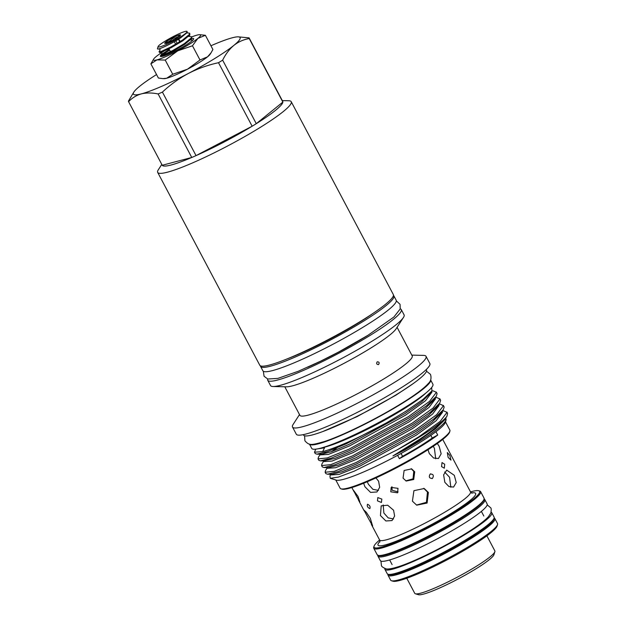 <?xml version="1.0" encoding="UTF-8"?>
<svg xmlns="http://www.w3.org/2000/svg" width="626" height="626" viewBox="0 0 626 626"><rect width="100%" height="100%" fill="white"/><g stroke="black" fill="none" stroke-linecap="round" stroke-linejoin="round"><path stroke-width="0.94" d="M384.841 568.455A60.464 7.489 -27.9 0 0 384.912 569.324A60.464 7.489 -27.9 0 0 466.511 533.602A60.464 7.489 -27.9 0 0 491.786 512.733A60.464 7.489 -27.9 0 0 491.105 512.185M384.912 569.324L387.212 573.666A60.464 7.489 -27.9 0 0 468.811 537.945A60.464 7.489 -27.9 0 0 494.086 517.076L491.786 512.733M484.274 499.141A60.464 7.489 152.1 0 1 484.853 499.642L487.153 503.985A60.464 7.489 152.1 0 1 461.878 524.846A60.464 7.489 152.1 0 1 380.279 560.567L377.979 556.224A60.464 7.489 152.1 0 1 377.885 555.465M484.853 499.642A60.464 7.489 152.1 0 1 459.578 520.503A60.464 7.489 152.1 0 1 377.979 556.224M287.295 358.831A67.037 8.302 -27.9 0 0 372.556 313.689M260.439 365.834A75.417 9.343 -27.9 0 0 260.58 366.453A75.417 9.343 -27.9 0 0 270.424 366.202A75.417 9.343 -27.9 0 0 347.587 330.645A75.417 9.343 -27.9 0 0 393.879 295.871A75.417 9.343 -27.9 0 0 393.449 295.409M260.58 366.453L262.881 370.795A75.417 9.343 -27.9 0 0 272.717 370.545A75.417 9.343 -27.9 0 0 349.879 334.988A75.417 9.343 -27.9 0 0 396.18 300.214L393.879 295.871M303.32 434.64L303.555 435.086A69.549 8.615 -27.9 0 0 397.424 393.997A69.549 8.615 -27.9 0 0 426.486 369.997L426.251 369.551M299.502 414.568L293.14 424.412A75.55 9.359 -27.9 0 0 292.506 427.042L296.309 434.217A75.55 9.359 -27.9 0 0 398.269 389.583A75.55 9.359 -27.9 0 0 429.843 363.518L426.04 356.335A75.55 9.359 -27.9 0 0 423.512 355.38L411.798 355.114M292.506 427.042A75.55 9.359 -27.9 0 0 394.466 382.408A75.55 9.359 -27.9 0 0 426.04 356.335M284.783 386.774L299.909 415.328A63.531 7.872 -27.9 0 0 385.647 377.799A63.531 7.872 -27.9 0 0 412.198 355.873L397.08 327.32M267.709 379.004A75.55 9.359 -27.9 0 0 267.748 380.279L270.542 385.553A75.55 9.359 -27.9 0 0 273.069 386.508L286.512 386.813A63.531 7.872 -27.9 0 0 370.123 348.479A63.531 7.872 -27.9 0 0 396.148 328.767L403.441 317.476A75.55 9.359 -27.9 0 0 404.075 314.847L401.282 309.573A75.55 9.359 -27.9 0 0 400.257 308.829M378.613 364.512C379.614 362.704 379.137 361.82 377.196 361.836C376.179 363.643 376.649 364.535 378.613 364.512L378.292 364.645M273.069 386.508A75.55 9.359 -27.9 0 0 372.501 340.92A75.55 9.359 -27.9 0 0 403.441 317.476M267.748 380.279A75.55 9.359 -27.9 0 0 369.708 335.646A75.55 9.359 -27.9 0 0 401.282 309.573M307.773 367.172A66.982 8.294 -27.9 0 0 365.717 336.694A66.982 8.294 -27.9 0 0 367.947 335.309M161.79 164.411L158.315 169.779A75.55 9.359 -27.9 0 0 157.689 172.408L259.79 365.248A75.55 9.359 -27.9 0 0 361.75 320.614A75.55 9.359 -27.9 0 0 393.324 294.541L291.223 101.702A75.55 9.359 -27.9 0 0 288.696 100.747L282.303 100.606M157.689 172.408A75.55 9.359 -27.9 0 0 259.649 127.774A75.55 9.359 -27.9 0 0 291.223 101.702M156.547 74.557A60.37 7.481 -27.9 0 0 139.661 86.294A60.37 7.481 -27.9 0 0 133.901 91.999A60.37 7.481 -27.9 0 0 141.28 93.9A60.37 7.481 -27.9 0 0 188.371 73.453C197.949 68.547 207.996 64.971 218.513 62.71L252.145 126.225A68.179 8.443 -27.9 0 0 254.234 124.942A68.179 8.443 -27.9 0 0 256.284 123.674A68.179 8.443 -27.9 0 0 282.858 102.077A68.179 8.443 -27.9 0 0 282.733 101.42A68.179 8.443 -27.9 0 0 282.709 101.381M218.513 62.71A68.179 8.443 -27.9 0 0 220.602 61.426A68.179 8.443 -27.9 0 0 222.653 60.159C225.657 54.063 229.39 49.149 233.842 45.401A60.37 7.481 -27.9 0 0 238.091 36.84A60.37 7.481 -27.9 0 0 232.23 37.803A60.37 7.481 -27.9 0 0 210.931 45.768M163.863 51.215A26.66 3.302 -27.9 0 0 156.226 56.512A26.66 3.302 -27.9 0 0 153.683 59.032A26.66 3.302 -27.9 0 0 156.946 59.869A26.66 3.302 -27.9 0 0 177.737 50.831L165.217 60.065L172.737 74.259L187.464 69.204A26.66 3.302 -27.9 0 0 199.17 62.577A26.66 3.302 -27.9 0 0 207.55 56.817L211.079 52.772L212.903 49.485L205.383 35.291L197.824 38.444A26.66 3.302 -27.9 0 0 199.694 34.665A26.66 3.302 -27.9 0 0 197.112 35.087A26.66 3.302 152.1 0 0 191.705 36.942M165.217 60.065L156.946 59.869L150.874 63.844L158.394 78.039L162.956 78.633L166.672 78.234A26.66 3.302 -27.9 0 0 187.464 69.204L199.991 59.979L207.55 56.817A26.66 3.302 -27.9 0 0 210.093 54.298L211.079 52.772M191.634 38.616A18.85 2.332 152.1 0 1 193.692 38.984A18.85 2.332 152.1 0 1 185.805 45.158A18.85 2.332 152.1 0 1 160.632 56.489A18.85 2.332 152.1 0 1 160.898 55.166M161.649 56.489L161.907 56.09M186.869 32.818L189.741 33.241L189.443 34.344L182.581 40.025L170.843 46.989L161.226 51.426L159.035 51.762L160.139 49.861L159.7 49.063L157.689 49A17.904 2.214 152.1 0 1 157.494 48.844A17.904 2.214 152.1 0 1 157.486 48.531L158.096 46.59A16.378 2.027 -27.9 0 0 165.413 44.853A16.378 2.027 -27.9 0 0 180.233 37.114A16.378 2.027 -27.9 0 0 186.845 31.3A16.378 2.027 -27.9 0 0 182.917 32.161C174.443 35.236 158.464 44.532 158.104 46.606L158.143 46.527M159.035 51.762L159.693 52.553L161.586 52.099L171.195 47.67L182.941 40.698L189.803 35.025L189.741 33.241M188.739 36.355L191.619 36.777L191.313 37.881L184.459 43.562L172.713 50.526L163.096 54.963L160.913 55.299L161.383 54.525L168.715 49.728M160.913 55.299L161.563 56.082L163.456 55.636L173.066 51.199L184.811 44.235L191.673 38.554L191.619 36.777M157.509 48.875L157.689 49C159.161 49.595 172.377 43.366 180.914 37.662L187.315 32.442L186.845 31.3M169.067 50.401L161.563 55.378M175.39 38.859L174.99 38.116L172.44 38.155L170.875 40.267A7.809 0.97 -27.9 0 0 169.497 41.089A7.809 0.97 -27.9 0 0 168.292 41.864L165.812 42.239L166.344 43.444M176.775 38.029A8.952 1.111 152.1 0 1 164.818 43.405A8.952 1.111 152.1 0 1 168.433 40.228A8.952 1.111 152.1 0 1 176.665 35.94A8.952 1.111 152.1 0 1 180.515 35.095A8.952 1.111 152.1 0 1 176.775 38.029M175.828 40.807L177.205 43.421M168.535 42.318L168.292 41.864M401.947 403.535A68.563 8.49 -27.9 0 0 430.625 379.927L432.902 384.223A68.563 8.49 -27.9 0 1 404.247 407.878A68.563 8.49 -27.9 0 1 311.717 448.388L309.447 444.092A68.563 8.49 -27.9 0 0 401.947 403.535M369.794 508.602C370.569 506.731 369.802 505.284 367.501 504.259C366.828 506.066 367.595 507.514 369.794 508.602L369.95 508.539M377.47 500.87L377.807 497.568L381.844 499.094L381.422 502.467L377.47 500.87M390.788 491.825L391.164 487.419L398.011 488.343L397.573 492.811L390.788 491.825M356.116 495.542L353.502 490.315L358.009 496.395L359.88 502.021L356.116 495.542M403.05 478.139L404.13 470.47L411.65 468.897L414.702 471.785L413.731 479.5L406.157 481.042L403.05 478.139M367.681 517.076L363.902 510.018L366.257 512.256L370.279 518.25L372.65 526.075L367.681 517.076M380.451 515.566L381.187 505.855L387.666 505.205L393.59 510.245L394.623 516.074L392.04 520.558L385.874 520.973L380.451 515.566M412.417 501.168L413.927 490.674L424.217 488.507L428.395 492.466L427.096 503.054L416.681 505.166L412.417 501.168M430.179 474.054C428.513 476.989 429.279 478.436 432.48 478.397C434.092 475.47 433.325 474.023 430.179 474.054L430.696 473.835M431.963 478.616L432.48 478.397M375.921 477.928L378.605 481.214L379.669 487.286L376.969 491.973L370.553 492.396L364.919 486.754L363.651 483.249M406.767 578.252L414.756 593.338A45.322 5.618 -27.9 0 0 415.398 593.784A45.322 5.618 -27.9 0 0 475.924 566.553A45.322 5.618 -27.9 0 0 494.884 551.702A45.322 5.618 -27.9 0 0 494.869 550.919L486.887 535.833M390.64 580.145A60.464 7.489 -27.9 0 0 391.493 580.748A60.464 7.489 -27.9 0 0 472.247 544.424A60.464 7.489 -27.9 0 0 497.537 524.604A60.464 7.489 -27.9 0 0 497.513 523.555L494.861 518.547A60.464 7.489 152.1 0 1 469.594 539.409A60.464 7.489 152.1 0 1 387.987 575.137L390.64 580.145M478.757 490.745L479.766 491.05A60.464 7.489 152.1 0 1 480.627 491.66A60.464 7.489 152.1 0 1 455.352 512.522A60.464 7.489 152.1 0 1 373.753 548.243A60.464 7.489 152.1 0 1 373.73 547.194L374.051 546.185A59.705 7.395 -27.9 0 0 399.724 540.528A59.705 7.395 -27.9 0 0 454.648 511.951A59.705 7.395 -27.9 0 0 478.757 490.745A59.705 7.395 -27.9 0 0 470.517 491.903M371.351 524.385L379.622 540.003A59.705 7.395 -27.9 0 0 374.051 546.185M494.884 551.702L493.922 554.738A43.038 5.329 152.1 0 1 475.924 568.838A43.038 5.329 152.1 0 1 418.442 594.7L415.398 593.784M444.695 464.249L444.319 468.209L441.541 466.581L442.034 462.567L444.695 464.249M449.844 455.399L450.955 460.118L448.138 457.418L447.316 452.567L449.844 455.399M379.833 542.077L379.622 540.003A51.418 6.37 -27.9 0 0 449.014 509.627A51.418 6.37 -27.9 0 0 470.509 491.88L442.731 439.429M433.223 446.315L434.397 448.247L435.68 458.748M437.308 443.498L439.162 446.315L441.166 453.795L438.427 458.522L433.615 458.029L429.303 453.592L428.02 449.726M398.128 491.934L392.111 490.244L391.939 486.723M411.172 468.71L413.77 471.37L413.035 478.827L405.851 480.87M378.464 490.401L372.893 489.313L368.354 484.227L367.321 481.723M444.624 472.043L449.554 477.262L450.822 487.255M454.312 475.33L456.221 482.521L453.584 487.059L448.983 486.582L444.843 482.317L443.623 474.844L446.721 470.118L454.312 475.33M393.527 518.977L388.206 517.89L383.879 513.038L383.175 504.932M423.739 488.311L427.456 492.036L426.439 502.326L416.509 505.049M497.537 524.604L497.052 526.122A59.321 7.348 152.1 0 1 472.239 545.567A59.321 7.348 152.1 0 1 393.018 581.202L391.493 580.748M449.891 431.181L449.57 432.198A61.325 7.598 152.1 0 1 423.919 452.293A61.325 7.598 152.1 0 1 342.023 489.133L341.014 488.836A62.084 7.692 -27.9 0 0 423.919 451.534A62.084 7.692 -27.9 0 0 449.891 431.181A62.084 7.692 -27.9 0 0 449.867 430.109L445.493 421.846M330.935 474.289L329.933 475.838L330.262 478.311L336.412 480.15A62.084 7.692 -27.9 0 0 397.62 455.337A62.084 7.692 -27.9 0 0 419.318 442.848A62.084 7.692 -27.9 0 0 435.946 431.697A62.084 7.692 -27.9 0 0 445.289 422.503L446.135 419.827L445.759 418.098M435.946 431.697L437.715 435.039A62.084 7.692 152.1 0 1 421.087 446.189A62.084 7.692 152.1 0 1 399.388 458.678L397.62 455.337M447.582 413.379L446.964 416.227C443.302 421.783 434.092 429.538 419.326 439.491L392.94 455.924L404.764 449.945L419.326 441.353C433.685 432.37 442.41 425.617 445.501 421.102L446.135 419.827M330.262 478.311L338.447 477.075L354.066 471.245L397.471 449.679A67.89 8.412 -27.9 0 0 419.334 437.042A67.89 8.412 -27.9 0 0 446.964 416.227L444.491 420.069L435.61 428.716L419.044 440.383L392.94 455.924M436.267 392.017L437.089 393.652L436.228 396.391L426.807 405.538L409.201 417.91L349.691 450.509L331.256 458.154L320.41 460.846L318.736 460.212L318.039 458.889L327.21 457.958L348.987 449.194L408.504 416.587L429.546 401.376L436.392 392.33L433.309 390.906L431.94 390.874M397.471 449.679L419.115 436.627L440.156 421.423L447.003 412.37L443.92 410.946L442.551 410.914M443.341 405.374L444.163 407.01L443.302 409.748L433.881 418.904L416.274 431.267L356.765 463.874L338.33 471.519L327.484 474.211L325.81 473.569L325.113 472.254L334.284 471.323L356.061 462.551L415.578 429.952L436.619 414.741L443.466 405.687L440.383 404.263L439.014 404.232M439.804 398.692L440.626 400.327L439.765 403.074L430.344 412.221L412.737 424.592L353.228 457.191L334.793 464.836L323.947 467.528L322.273 466.894L321.576 465.572L330.747 464.641L352.524 455.869L412.041 423.27L433.082 408.058L439.929 399.012L436.846 397.58L435.477 397.549M327.398 467.606L325.528 470.494L325.113 472.254M324.338 460.18L321.991 463.819L321.576 465.572M323.572 454.014L326.06 452.05M320.371 454.163L318.454 457.137L318.039 458.889M322.891 447.527A63.226 7.833 -27.9 0 0 402.432 409.803A63.226 7.833 -27.9 0 0 425.915 392.987M431.666 387.517L431.932 390.882L423.004 399.419L405.593 411.454L386.281 422.98L346.155 443.826L327.719 451.479L316.873 454.171L315.199 453.529L314.502 452.215L322.648 451.596L324.55 447.833L320.113 448.302M331.96 444.413A60.98 7.551 -27.9 0 0 401.391 410.085A60.98 7.551 -27.9 0 0 418.238 398.731M430.844 435.367L432.245 438.004A57.13 7.074 152.1 0 1 437.715 435.039M399.388 458.678A57.13 7.074 152.1 0 1 402.557 456.315L401.047 453.467M432.245 438.004A57.631 7.136 152.1 0 1 402.557 456.315M322.648 451.596A67.89 8.412 -27.9 0 0 386.281 422.98M315.754 449.155L314.502 452.215M335.763 479.954L340.129 488.21A62.084 7.692 -27.9 0 0 341.014 488.836M179.834 36.378L179.302 35.173L177.87 37.333M178.77 39.039L180.139 41.621M175.695 44.305L174.31 41.684M173.394 39.962L172.44 38.155M170.875 40.267L171.289 41.042M166.297 43.163L165.812 42.239M170.468 51.684L168.95 48.828M179.795 41.832L178.426 39.25M177.667 36.95A7.809 0.97 -27.9 0 0 174.99 38.116M192.918 40.041L190.711 40.041L191.736 38.46M177.737 50.831A26.66 3.302 -27.9 0 0 197.824 38.444L192.472 45.784L177.737 50.831M199.694 34.665L205.383 35.291M150.874 63.844L153.683 59.032M162.956 78.633L164.082 78.665A26.66 3.302 -27.9 0 0 166.672 78.234L172.737 74.259M192.472 45.784L199.991 59.979M133.901 91.999L128.463 101.052A68.179 8.443 -27.9 0 0 128.596 101.709C132.117 97.906 136.343 95.293 141.28 93.9C146.359 92.664 151.977 92.687 158.128 93.955A68.179 8.443 -27.9 0 0 162.416 92.1C170.264 84.729 178.919 78.508 188.371 73.453A60.37 7.481 -27.9 0 0 233.842 45.401C238.404 41.825 243.537 39.54 249.226 38.554A68.179 8.443 -27.9 0 0 249.101 37.896A68.179 8.443 -27.9 0 0 249.078 37.865L238.091 36.84M128.596 101.709A68.179 8.443 -27.9 0 0 128.612 101.741L162.244 165.264A68.179 8.443 -27.9 0 0 191.759 157.478L162.244 165.264A68.179 8.443 -27.9 0 1 162.22 165.225L128.596 101.709M158.128 93.955L191.759 157.478A68.179 8.443 -27.9 0 0 196.048 155.616L162.416 92.1M252.145 126.225L196.048 155.616A68.179 8.443 -27.9 0 0 252.145 126.225M249.226 38.554L282.858 102.077L256.284 123.674L222.653 60.159M377.196 554.761A60.464 7.489 -27.9 0 0 458.803 519.032A60.464 7.489 -27.9 0 0 484.07 498.171L484 500.174C482.036 504.063 473.655 510.589 458.85 519.776C437.464 533.062 406.681 548.274 390.561 553.517C384.943 555.411 381.054 556.178 378.886 555.825L377.196 554.761L373.753 548.243M458.803 519.799A59.705 7.395 152.1 0 1 378.628 555.481M388.503 574.363A59.705 7.395 -27.9 0 0 468.882 538.837A59.705 7.395 -27.9 0 0 493.937 518.547M471.48 492.952A55.229 6.839 152.1 0 1 452.559 512.498A55.229 6.839 152.1 0 1 397.103 540.848A55.229 6.839 152.1 0 1 379.959 541.412M324.55 447.833L317.468 448.889M431.533 391.5L431.932 392.166L425.492 400.734L405.664 415.108L349.574 445.915L328.493 454.39L320.34 454.891L320.731 453.615M435.07 398.183L435.469 398.848L429.029 407.409L409.201 421.791L353.111 452.598L332.03 461.072L323.877 461.573L323.955 460.932M438.607 404.858L439.006 405.523L432.566 414.091L412.737 428.466L356.648 459.273L335.567 467.747L327.414 468.256L327.492 467.614M442.144 411.54L442.543 412.205L436.103 420.774L416.274 435.148L360.185 465.955L339.104 474.43L330.951 474.938L331.029 474.289M445.681 418.223L446.08 418.888L445.501 421.102M431.932 390.882L430.336 393.347L421.462 401.994L404.897 413.661L348.807 444.468L331.404 451.714L321.201 454.265L316.873 454.171M436.228 396.391L433.873 400.03L424.999 408.676L408.434 420.343L352.344 451.15L334.941 458.396L323.955 460.806M331.467 451.698L337.031 447.84M439.765 403.074L437.41 406.704L428.536 415.359L411.971 427.018L355.881 457.833L338.478 465.079L328.274 467.63L323.947 467.528M443.302 409.748L440.947 413.387L432.073 422.034L415.507 433.701L359.418 464.508L342.015 471.761L331.811 474.312L327.484 474.211M483.867 499.759A59.705 7.395 152.1 0 1 458.889 519.744M380.96 561.115L381.43 565.56C381.484 566.452 382.909 567.5 385.686 568.698C387.463 569.503 391.939 568.768 399.13 566.475C414.921 561.35 444.405 546.764 465.102 533.923C476.542 526.889 484.328 521.137 488.468 516.669L490.831 513.03C491.402 510.049 491.332 508.289 490.627 507.741L487.216 504.853M304.565 435.79L304.917 440.829C309.346 445.618 310.739 445.352 323.908 441.698C342.054 435.931 376.789 418.794 401.078 403.715C414.615 395.397 423.692 388.66 428.317 383.511C430.915 381.187 431.627 378.127 430.469 374.348L426.502 371.226M412.824 383.863L395.843 395.225L357.313 416.501L322.703 431.58M396.321 300.871L400.053 304.322L400.217 308.939L393.918 316.999L367.978 335.286L338.603 352.031L320.528 361.21L298.273 371.265L277.866 378.401L267.748 379.02L264.07 376.257L263.343 371.281M351.851 487.544L354.097 491.793M358.283 499.697L364.191 510.863M389.646 559.957L392.111 564.605M387.791 574.167L387.987 575.137M470.509 491.88L472.106 493.225M447.582 413.371L446.878 412.057M320.41 460.846L324.738 460.947M494.172 517.843L494.861 518.547M480.627 491.66L484.07 498.171M481.378 511.387L483.835 516.035M160.984 54.978L162.009 53.398M187.315 32.442L187.252 32.873M189.866 34.923L188.841 36.511M159.693 52.553L161.578 52.592M161.563 56.082L163.449 56.129M282.733 101.42L249.101 37.896"/></g></svg>

